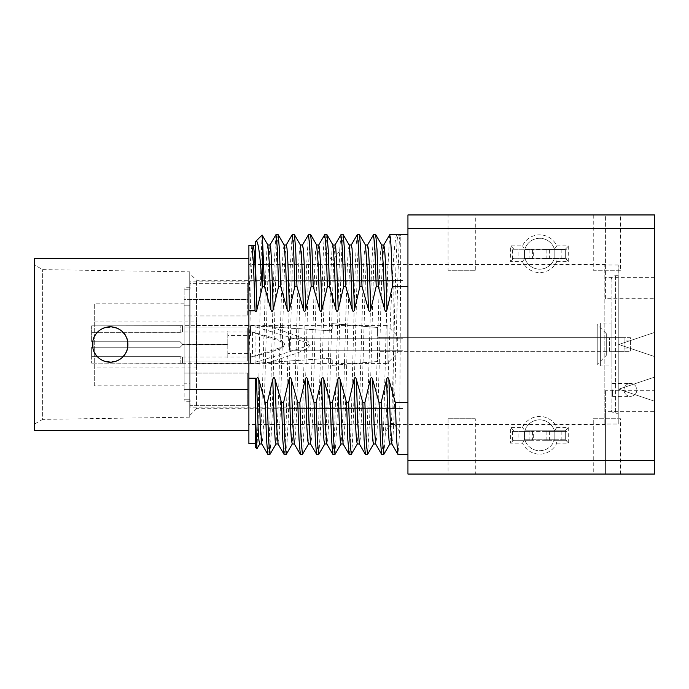 <?xml version="1.0" encoding="UTF-8"?>
<svg xmlns="http://www.w3.org/2000/svg" width="689" height="689" viewBox="0 0 689 689"><rect width="100%" height="100%" fill="white"/><g stroke="black" fill="none" stroke-linecap="round" stroke-linejoin="round"><path stroke-width="0.52" stroke-dasharray="3.44 2.58" d="M94.281 385.806L94.281 303.194L94.281 385.806L184.152 385.806L184.152 303.194L94.281 303.194M94.281 367.874L94.281 321.126L94.281 367.874L196.408 367.874L196.408 321.126L196.408 367.874M190.052 281.181L190.052 289.225L184.152 289.225L184.152 287.761L184.152 299.405L247.704 299.405L247.704 315.975L184.152 315.975L247.704 315.975L247.704 283.291L247.704 315.975L247.704 299.861L190.052 299.861L190.052 327.93L184.152 327.93L247.704 327.93L247.704 361.07L247.704 327.93L247.704 361.07L184.152 361.07L247.704 361.07L190.052 361.07L190.052 389.139L190.052 383.213L190.052 389.139L247.704 389.139L247.704 373.025L184.152 373.025L247.704 373.025L247.704 405.709L247.704 373.025L247.704 389.595L184.152 389.595L184.152 399.775L190.052 399.775L184.152 399.775L184.152 401.239L184.152 373.025L184.152 389.595L247.704 389.595L247.704 405.709L247.704 389.139L190.052 389.139L190.052 361.07L190.052 383.213L184.152 383.213L184.152 361.07L184.152 383.213L184.152 373.025L184.152 383.213L190.052 383.213L190.052 361.07L184.152 361.07L184.152 327.93L184.152 361.07L247.704 361.07L247.704 327.93L190.052 327.93L190.052 305.787L184.152 305.787L184.152 327.93L184.152 299.405L184.152 315.975L184.152 305.787L190.052 305.787L190.052 327.93L184.152 327.93L247.704 327.93L190.052 327.93L190.052 299.861L190.052 305.787L190.052 299.861L247.704 299.861L247.704 283.291L190.052 283.291L190.052 289.225L190.052 287.761L190.052 289.225L184.152 289.225L184.152 299.405L247.704 299.405L247.704 283.291L190.052 283.291L190.052 281.181L393.858 281.181L393.858 407.819L190.052 407.819L190.052 399.775L190.052 405.709L247.704 405.709L190.052 405.709L190.052 407.819M184.152 385.806L184.152 303.194M94.281 321.126L196.408 321.126M606.286 355.395L606.286 333.605L606.286 355.395L597.208 364.472L597.208 324.528L597.208 364.472M606.286 336.103L606.286 352.897L606.286 336.103M606.286 333.605L597.208 324.528M397.717 352.897L397.717 336.103L397.717 352.897L387.046 363.568L387.046 325.432L397.717 336.103M196.408 325.432L387.046 325.432L387.046 363.568L196.408 363.568L196.408 325.432L196.408 363.568M91.646 356.678L91.646 347.222L91.646 363.137L91.646 347.222L91.646 356.678L180.156 356.678L182.43 356.971L182.43 363.336L182.43 356.971L180.156 356.678L91.646 356.678M91.646 325.863L91.646 341.778L91.646 325.863L91.646 332.322L91.646 325.863L182.43 325.664L182.43 332.029L182.43 325.664L91.646 325.863M180.156 363.137L91.646 363.137L182.43 363.336L180.156 363.137L180.156 356.678L180.156 363.137M182.43 344.336L227.818 344.388L182.43 344.044L182.43 344.956L227.818 344.664L182.43 344.612M182.43 363.336L255.051 363.336L255.051 325.664L250.512 325.931L250.512 331.021L227.818 331.021L227.818 344.336M182.43 344.956L180.156 347.222L182.43 344.956L180.156 347.222L91.646 347.222L180.156 347.222L182.43 344.956M255.051 363.069L250.512 363.069L250.512 357.979L227.818 357.979L227.818 344.664M182.43 344.044L180.156 341.778L91.646 341.778L180.156 341.778L182.43 344.044L180.156 341.778L91.646 341.778L180.156 341.778L182.43 344.044M227.818 344.388L227.818 331.021M250.512 363.069L250.512 356.575L252.518 356.98L252.518 332.02L250.512 332.425L250.512 335.569L227.818 335.569M250.512 356.575L250.512 353.431L227.818 353.431L227.818 344.612M180.156 347.222L91.646 347.222L180.156 347.222M180.156 332.322L91.646 332.322L180.156 332.322L182.43 332.029L180.156 332.322L180.156 325.863L180.156 332.322M227.818 357.979L227.818 353.431M250.512 335.569L250.512 331.021M250.512 357.979L250.512 353.431M250.512 332.425L250.512 325.931M379.88 351.312L624.079 351.312L624.079 337.688L379.88 337.688A2.274 2.274 0 0 1 377.606 335.422L377.606 327.482L332.219 323.623L332.219 328.455L332.219 323.623L377.606 327.482L377.606 335.422A2.274 2.274 0 0 0 379.88 337.688L630.435 337.688L630.435 351.312L609.55 351.312L609.55 337.688L609.55 351.312L379.88 351.312A2.274 2.274 0 0 0 377.606 353.578A2.274 2.274 0 0 1 379.88 351.312M255.051 325.931L329.798 330.72L269.287 326.629C305.089 338.196 308.086 339.651 310.153 344.724C307.449 349.53 304.125 351.157 269.287 362.371L329.798 358.28A2.274 2.274 0 0 1 332.219 360.545L332.219 365.377L377.606 361.518L377.606 353.578L377.606 361.518L332.219 365.377L332.219 360.545A2.274 2.274 0 0 0 329.798 358.28L255.051 363.336M252.518 356.575L280.759 347.489A3.238 3.238 0 0 0 280.759 341.511L252.518 332.425M329.798 330.72A2.274 2.274 0 0 0 332.219 328.455A2.274 2.274 0 0 1 329.798 330.72M624.079 340.866L624.079 351.312L630.435 351.312L630.435 337.688L624.079 337.688L624.079 340.866L630.435 340.866M282.748 344.5A3.238 3.238 0 0 0 280.759 341.511C286.021 343.501 286.021 345.499 280.759 347.489A3.238 3.238 0 0 0 282.748 344.5M624.079 348.134L630.435 348.134M255.051 362.268C303.84 347.42 305.072 347.213 308.896 344.595C305.701 341.873 305.046 341.994 255.051 326.732M289.458 280.259L402.936 280.509L402.936 338.781L289.458 338.781L289.458 350.219L402.936 350.219L402.936 408.491L289.458 408.491L402.936 408.491L402.936 350.219L289.458 350.219L289.458 338.781L402.936 338.781L402.936 280.509L196.537 280.259L189.742 273.464L189.742 415.536L189.742 273.464M289.458 408.741L196.537 408.741L196.537 280.259L196.537 408.741L189.742 415.536M189.742 271.854L189.742 417.146L189.742 271.854L42.649 269.623L34.45 264.886L34.45 424.114L34.45 264.886M189.742 417.146L42.649 419.377L42.649 269.623L42.649 419.377L34.45 424.114M34.45 430.728L34.45 258.272M248.893 258.272L248.893 430.728L248.893 258.272M127.525 340.822L126.38 337.3M126.096 336.697L124.528 334.096M122.065 331.357L119.076 329.187M115.709 327.68L112.066 326.905M108.362 326.905L104.728 327.68M101.361 329.187L98.372 331.366M95.909 334.105L94.66 336.086M94.057 337.309L92.912 340.822M92.912 348.178L94.057 351.7M94.341 352.303L95.909 354.904M98.372 357.643L101.361 359.813M104.737 361.32L108.371 362.095M112.074 362.095L115.709 361.32M119.085 359.813L122.074 357.634M124.537 354.895L125.786 352.914M126.38 351.691L127.525 348.178M92.533 344.5C91.396 321.694 129.032 321.677 127.913 344.5C129.041 367.306 91.413 367.323 92.533 344.5A17.69 17.69 0 0 1 110.223 326.81A17.69 17.69 0 0 1 127.913 344.5A17.69 17.69 0 0 1 110.223 362.19A17.69 17.69 0 0 1 92.533 344.5M248.893 245.318L248.893 443.682M248.893 344.5L248.893 424.467L248.893 344.5M618.808 344.5L654.55 356.566L654.55 377.116L618.808 389.173L654.55 401.239L654.55 411.643L605.407 411.643L605.407 424.467L605.407 390.284L605.407 474.058L654.55 474.058L654.55 401.239L618.808 389.173L654.55 377.116L654.55 356.566L618.808 344.5L654.55 332.434L654.55 214.942L654.55 298.716L605.407 298.716L605.407 214.942L654.55 214.942L654.55 332.434L618.808 344.5M654.55 298.716L654.55 390.284L605.407 390.284M654.55 390.284L654.55 411.643M605.407 411.643L605.407 474.058L654.55 474.058L593.255 474.058L593.255 418.748L620.488 418.748L620.488 474.058M605.407 298.716L605.407 214.942L654.55 214.942L620.488 214.942L620.488 270.252L593.255 270.252L593.255 214.942L620.488 214.942M654.55 277.357L605.407 277.357M475.307 474.058L448.074 474.058L448.074 418.748L475.307 418.748L475.307 474.058L593.255 474.058M448.074 214.942L475.307 214.942L475.307 270.252L448.074 270.252L448.074 214.942L407.94 214.942L407.94 474.058L448.074 474.058M475.307 214.942L593.255 214.942M556.781 261.579L568.683 261.579L568.683 245.852L556.781 245.852A18.853 18.853 0 0 0 522.512 245.852L510.601 245.852L510.601 261.579L522.512 261.579A18.853 18.853 0 0 0 556.781 261.579L554.438 258.186L565.29 258.186L568.683 261.579M556.781 443.148L568.683 443.148L568.683 427.421L556.781 427.421A18.853 18.853 0 0 0 522.512 427.421L510.601 427.421L510.601 443.148L522.512 443.148A18.853 18.853 0 0 0 556.781 443.148L554.438 439.746L565.29 439.746L568.683 443.148M565.29 439.746L565.29 430.814L565.29 439.746L524.846 439.746A15.459 15.459 0 0 0 554.438 439.746A15.459 15.459 0 0 1 524.846 439.746L522.512 443.148M554.438 439.746L524.846 439.746M556.781 427.421L554.438 430.814A15.459 15.459 0 0 0 524.846 430.814L565.29 430.814L568.683 427.421M565.29 430.814L524.846 430.814L522.512 427.421M514.003 430.814L514.003 439.746L514.003 430.814L510.601 427.421M514.003 439.746L510.601 443.148M524.846 430.814A15.459 15.459 0 0 1 554.438 430.814M522.512 261.579L524.846 258.186A15.459 15.459 0 0 0 554.438 258.186L524.846 258.186A15.459 15.459 0 0 0 554.438 258.186M565.29 258.186L565.29 249.254L565.29 258.186L524.846 258.186M556.781 245.852L554.438 249.254A15.459 15.459 0 0 0 524.846 249.254L565.29 249.254L568.683 245.852M565.29 249.254L524.846 249.254L522.512 245.852M514.003 249.254L514.003 258.186L514.003 249.254L510.601 245.852M514.003 258.186L510.601 261.579M554.438 249.254A15.459 15.459 0 0 0 524.846 249.254M407.94 402.609L407.94 234.596L407.94 402.609M275.901 234.691L273.895 269.201L269.881 423.003L268.882 446.248L267.875 454.404M270.071 454.266L272.069 419.248L276.074 265.816L277.073 242.7L278.072 234.596M292.162 234.691L290.155 269.192L286.142 423.003L285.143 446.257L284.135 454.404M286.331 454.266L288.329 419.308L292.334 265.842L293.333 242.709L294.332 234.596M308.422 234.691L306.416 269.21L302.411 423.012L301.403 446.257L300.404 454.404M302.574 454.309L304.581 419.773L308.586 265.997L309.594 242.752L310.593 234.596M340.926 234.742L339.634 250.753L334.604 432.115L332.925 454.404M335.095 454.309L337.102 419.825L341.115 266.014L342.114 242.752L343.122 234.596M357.212 234.691L356.204 244.543L355.205 269.227L351.192 423.02L350.193 446.257L349.185 454.404M351.356 454.309L352.363 444.457L353.362 419.773L357.376 265.997L358.375 242.752L359.382 234.596M373.472 234.691L371.466 269.184L367.452 423.003L366.453 446.257L365.446 454.404M367.642 454.258L369.64 419.179L373.645 265.808L374.644 242.7L375.643 234.596M318.835 454.309L320.48 430.031L325.441 250.753L326.853 234.596M324.691 234.691L323.684 244.543L322.685 269.218L318.671 423.012L317.663 446.257L316.664 454.404M383.894 454.292L385.47 431.598C387.184 404.124 388.975 352.38 390.896 309.154C392.808 265.472 394.857 233.933 397.183 234.596L397.854 235.767C395.71 236.129 393.574 374.704 391.43 423.425L385.47 431.598M389.707 234.742L387.709 269.804L383.713 423.201L382.714 446.308L381.715 454.404M397.854 235.767L400.154 235.767L400.826 234.596L399.672 431.598L397.975 454.404M316.647 244.974L315.631 251.097L314.623 271.32L310.575 411.566L308.543 443.966M332.925 245.008L332.158 248.049L331.392 259.546L326.448 421.634L324.803 443.974M300.387 244.983L299.37 251.054L298.363 271.242L294.315 411.488L292.291 443.966M284.126 244.983L283.11 251.011L282.102 271.156L278.055 411.419L276.031 443.957M251.881 245.318L250.383 261.424L248.893 304.297M255.688 378.192L255.688 447.609M255.688 270.355L255.688 281.095M253.363 245.336L252.252 255.223L251.132 281.508L248.893 361.837M269.933 245.008L267.9 277.331L263.844 418.016L262.828 438.126L261.811 443.992M267.857 244.974L266.841 251.149L265.825 271.449L261.777 411.833L259.753 443.992M256.971 448.797L258.246 416.483L260.786 266.893L262.053 235.018M334.966 245.051L333.683 259.546L328.575 425.475L327.731 439.849L326.879 444.026M318.714 245.017L316.69 277.271L312.642 417.568L311.635 437.851L310.618 444.026M302.462 245.008L301.446 254.25L300.438 277.142L296.382 417.525L295.366 437.834L294.358 444.026M286.202 245L285.186 254.241L284.169 277.133L280.122 417.534L279.105 437.851L278.098 444.026M399.672 431.598L393.72 423.425L392.816 439.436L391.912 444M383.756 245.051L381.732 277.607L377.684 417.775L376.668 437.937L375.66 444.017M367.504 245.017L365.48 277.262L361.432 417.551L360.416 437.842L359.408 444.026M351.235 245.034L349.202 277.589L345.155 417.956L344.138 438.058L343.122 444M400.154 235.767C398.009 236.129 395.865 374.704 393.72 423.425L391.43 423.425L389.845 443.992M381.715 245.008L380.698 250.822L379.682 270.829L375.634 411.23L373.602 443.949M365.437 244.991L364.429 250.994L363.413 271.139L359.357 411.497L357.333 443.966M349.159 244.965L348.152 251.166L347.135 271.44L343.088 411.678L341.064 443.974M475.307 270.252L448.074 270.252M620.488 270.252L593.255 270.252M448.074 418.748L475.307 418.748M593.255 418.748L620.488 418.748M624.001 389.888A6.434 6.434 0 0 1 630.435 383.454A6.434 6.434 0 0 1 636.869 389.888A6.434 6.434 0 0 1 630.435 396.321A6.434 6.434 0 0 1 624.001 389.888A6.434 6.434 0 0 1 630.435 383.454A6.434 6.434 0 0 1 636.869 389.888A6.434 6.434 0 0 1 630.435 396.321A6.434 6.434 0 0 1 624.001 389.888M612.564 389.888L612.564 396.321L612.564 389.888M611.091 408.835L611.091 280.165L611.091 408.835A4.47 4.47 0 0 0 615.561 413.297L618.24 413.297L618.24 275.703L618.24 413.297M611.091 323.055L611.091 365.945L611.091 323.055L600.369 323.055L600.369 365.945L611.091 365.945M611.091 383.635L611.091 396.149L611.091 383.635M611.091 280.165A4.47 4.47 0 0 1 615.561 275.703L618.24 275.703M618.24 424.019L618.24 264.981L618.24 424.019L604.839 424.019L604.839 264.981L604.839 424.019M618.24 264.981L604.839 264.981M600.369 365.945L600.369 323.055M546.885 249.788L546.885 258.719L545.989 258.719L545.989 249.788L566.892 249.788L512.392 249.788L532.408 249.788L532.408 258.719L533.303 258.719L533.303 249.788L532.408 249.788M545.989 249.788L533.303 249.788M566.892 249.788L563.68 249.788L566.892 249.788M512.392 249.788L512.392 258.719L524.458 258.719L524.458 249.788L524.458 258.719L518.111 258.719L518.111 249.788M512.392 258.719L566.892 258.719L554.834 258.719L554.834 249.788L554.834 258.719L561.182 258.719L561.182 249.788M546.885 258.719L561.182 258.719M545.989 258.719L533.303 258.719M529.901 249.788L529.901 258.719L532.408 258.719M529.901 258.719L518.111 258.719M549.383 249.788L549.383 258.719M546.885 431.348L546.885 440.288L545.989 440.288L545.989 431.348L566.892 431.348L512.392 431.348L532.408 431.348L532.408 440.288L533.303 440.288L533.303 431.348L532.408 431.348M545.989 431.348L533.303 431.348M566.892 431.348L563.68 431.348L566.892 431.348M512.392 431.348L512.392 440.288L524.458 440.288L524.458 431.348L524.458 440.288L518.111 440.288L518.111 431.348M512.392 440.288L566.892 440.288L554.834 440.288L554.834 431.348L554.834 440.288L561.182 440.288L561.182 431.348M546.885 440.288L561.182 440.288M545.989 440.288L533.303 440.288M529.901 431.348L529.901 440.288L532.408 440.288M529.901 440.288L518.111 440.288M549.383 431.348L549.383 440.288M280.759 341.511L280.759 340.133L280.759 341.511M280.759 347.489L280.759 348.867L280.759 347.489M339.634 250.753L333.683 259.546L331.392 259.546L325.441 250.753M615.561 275.703L615.561 413.297L615.561 275.703M190.052 287.761L184.152 287.761M190.052 401.239L184.152 401.239M255.051 325.664L182.43 325.664M182.43 356.98L252.518 356.98L280.759 348.867A4.539 4.539 0 0 0 280.759 340.133L252.518 332.02L182.43 332.02M605.407 424.467L248.893 424.467M605.407 264.533L248.893 264.533M612.564 383.454L630.435 383.454M612.564 396.321L630.435 396.321"/><path stroke-width="1.03" d="M248.893 430.728L34.45 430.728L34.45 258.272L248.893 258.272M127.525 348.178L127.525 340.822M126.38 337.3L126.096 336.697M124.528 334.096L122.065 331.357M119.076 329.187L115.709 327.68M112.066 326.905L108.362 326.905M104.728 327.68L101.361 329.187M98.372 331.366L95.909 334.105M94.66 336.086L94.057 337.309M92.912 340.822L92.912 348.178M94.057 351.7L94.341 352.303M95.909 354.904L98.372 357.643M101.361 359.813L104.737 361.32M108.371 362.095L112.074 362.095M115.709 361.32L119.085 359.813M122.074 357.634L124.537 354.895M125.786 352.914L126.38 351.691M92.533 344.5A17.69 17.69 0 0 0 110.223 362.19A17.69 17.69 0 0 0 127.913 344.5A17.69 17.69 0 0 0 110.223 326.81A17.69 17.69 0 0 0 92.533 344.5M262.475 286.391L264.43 286.391L262.475 238.213L262.475 286.391L256.928 309.619C256.541 311.531 255.912 311.928 255.051 310.808L248.893 310.808L248.893 443.682L255.688 443.682M248.893 310.808L248.893 245.318L253.414 245.318L254.551 254.706L255.688 281.095L255.688 241.538L255.688 270.355L256.928 309.619M654.55 460.441L654.55 474.058L407.94 474.058L407.94 214.942L654.55 214.942L654.55 460.441L407.94 460.441M267.315 402.609L268.632 440.59L269.942 454.404L276.013 443.992L275.195 440.504L274.386 427.593L272.758 379.381L267.315 402.609L265.256 402.609L258.78 379.381C258.031 376.995 257.273 376.995 256.489 379.381L255.688 383.652L255.688 378.192L248.893 378.192M276.005 234.596L278.175 234.691L279.433 249.513L280.699 286.391L278.632 286.391L277.322 248.419L276.005 234.596L269.942 245.008L267.857 244.974M269.942 454.404L267.771 454.309L266.514 439.479L265.256 402.609M292.291 443.966L291.456 440.504L290.646 427.593L289.018 379.381L283.575 402.609L281.517 402.609L275.049 379.381C274.3 376.995 273.533 376.995 272.758 379.381M292.274 234.596L294.436 234.691L295.693 249.513L296.959 286.391L294.892 286.391L293.583 248.41L292.274 234.596L286.202 245.008L284.126 244.983M283.575 402.609L284.893 440.581L286.202 454.404L284.032 454.309L282.774 439.47L281.517 402.609M299.844 402.609L301.153 440.581L302.462 454.404L308.534 443.992L307.725 440.504L306.906 427.593L305.279 379.381L299.844 402.609L297.777 402.609L291.309 379.381C290.56 376.995 289.793 376.995 289.018 379.381M308.534 234.596L310.696 234.691L311.962 249.513L313.219 286.391L311.152 286.391L309.843 248.41L308.534 234.596L302.462 245.008L300.387 244.983M302.462 454.404L300.292 454.309L299.035 439.47L297.777 402.609M407.94 402.609L395.348 402.609L388.88 379.381C388.131 376.995 387.364 376.995 386.589 379.381L381.155 402.609L379.088 402.609L372.62 379.381C371.871 376.995 371.104 376.995 370.329 379.381L364.886 402.609L362.827 402.609L356.359 379.381C355.61 376.995 354.844 376.995 354.068 379.381L348.625 402.609L346.567 402.609L340.09 379.381C339.341 376.995 338.583 376.995 337.799 379.381L332.365 402.609L330.298 402.609L323.83 379.381C323.081 376.995 322.314 376.995 321.539 379.381L316.105 402.609L317.414 440.581L318.723 454.404L324.795 443.992L323.985 440.504L323.167 427.593L321.539 379.381M332.365 402.609L333.674 440.581L334.992 454.404L332.821 454.309L331.564 439.479L330.298 402.609M341.055 234.596L343.225 234.691L344.483 249.521L345.74 286.391L343.682 286.391L342.364 248.41L340.926 234.742M334.992 454.404L341.055 443.992L340.245 440.486L339.427 427.576L337.799 379.381M357.315 234.596L359.486 234.691L360.743 249.513L362.001 286.391L359.942 286.391L358.633 248.41L357.315 234.596L351.235 245.034M348.625 402.609L349.934 440.581L351.252 454.404L349.082 454.309L347.824 439.487L346.567 402.609M351.252 454.404L357.324 443.992L356.506 440.504L355.696 427.593L354.068 379.381M373.576 234.596L375.746 234.691L377.012 249.53L378.27 286.391L376.203 286.391L374.894 248.41L373.576 234.596L367.504 245.017L365.446 245.008L359.486 234.691M364.886 402.609L366.203 440.581L367.513 454.404L365.342 454.309L364.085 439.487L362.827 402.609M316.105 402.609L314.038 402.609L307.57 379.381C306.82 376.995 306.054 376.995 305.279 379.381M324.795 234.596L326.965 234.691L328.222 249.53L329.48 286.391L327.421 286.391L326.104 248.41L324.795 234.596L318.723 245.008L316.647 244.974M318.723 454.404L316.561 454.309L315.295 439.479L314.038 402.609M381.155 402.609L382.464 440.59L383.894 454.292M378.27 286.391L384.738 309.619C385.521 312.014 386.288 312.014 387.029 309.619L392.463 286.391L391.154 248.41L390.499 238.11L389.707 234.742M383.773 454.404L381.603 454.309L380.345 439.47L379.088 402.609M392.463 286.391L407.94 286.391M407.94 454.404L397.872 454.309L396.606 439.487L395.348 402.609M389.845 234.596L407.94 234.596M313.219 286.391L319.687 309.619L318.18 263.956L316.664 245.008L310.696 234.691M324.803 443.974L326.853 443.992L325.346 425.035L323.83 379.381M296.959 286.391L303.427 309.619L301.911 263.956L300.404 245.008L294.436 234.691M280.699 286.391L287.167 309.619L285.651 263.956L284.144 245.008L278.175 234.691M264.43 286.391L270.906 309.619C271.69 312.014 272.456 312.014 273.197 309.619L278.632 286.391M287.167 309.619C287.95 312.014 288.708 312.014 289.458 309.619L294.892 286.391M303.427 309.619C304.211 312.014 304.977 312.014 305.718 309.619L311.152 286.391M319.687 309.619C320.471 312.014 321.238 312.014 321.978 309.619L327.421 286.391M329.48 286.391L335.948 309.619C336.74 312.014 337.498 312.014 338.239 309.619L343.682 286.391M345.74 286.391L352.208 309.619C353.001 312.014 353.758 312.014 354.508 309.619L359.942 286.391M362.001 286.391L368.477 309.619C369.261 312.014 370.027 312.014 370.768 309.619L376.203 286.391M255.051 310.808L253.483 263.844L251.924 245.336M273.197 309.619L271.569 261.415L270.751 248.505L269.942 245.008M256.902 448.823L255.688 447.609L255.688 420.669L256.902 448.823L259.744 443.992L261.811 443.992L260.296 425.027L258.78 379.381M270.906 309.619L269.39 263.973L267.883 245.008L262.121 235.044L262.475 238.213M259.744 443.992L258.935 440.495L258.117 427.585L256.489 379.381M262.242 286.822C260.072 253.268 257.884 238.17 255.688 241.538L255.731 241.46M262.121 235.044L255.748 241.417M255.688 420.669L255.688 383.652M326.879 444.026L332.821 454.309M321.978 309.619L320.351 261.407L319.541 248.496L318.723 245.008M310.618 444.026L309.085 425.035L307.57 379.381M305.718 309.619L304.09 261.415L303.272 248.505L302.462 245.008M294.358 444.026L292.816 425.027L291.309 379.381M289.458 309.619L287.83 261.424L287.012 248.505L286.202 245.008M278.098 444.026L276.556 425.027L275.049 379.381M391.912 444L390.396 425.044L388.88 379.381M387.029 309.619L385.401 261.424L384.583 248.505L383.756 245.051M375.66 444.017L374.127 425.018L372.62 379.381M370.768 309.619L369.14 261.424L368.322 248.514L367.513 245.008M359.408 444.026L357.867 425.035L356.359 379.381M354.508 309.619L352.062 248.496L351.244 245.008L349.159 244.965M343.122 444L341.606 425.044L340.09 379.381M338.239 309.619L336.611 261.415L335.801 248.505L334.966 245.051M383.876 454.318L389.845 443.992L389.027 440.486L388.217 427.576L386.589 379.381M384.738 309.619L383.222 263.982L381.715 245.008L375.746 234.691M373.602 443.949L372.766 440.495L371.957 427.585L370.329 379.381M368.477 309.619L366.961 263.956L365.437 244.991M352.208 309.619L350.701 263.965L349.185 245.008L343.225 234.691M335.948 309.619L334.441 263.982L332.925 245.008L326.965 234.691M654.55 228.559L407.94 228.559M286.305 454.309L292.274 443.992L294.332 443.983L300.292 454.309M255.688 245.318L253.414 245.318M261.811 443.992L267.771 454.309M308.534 443.992L310.593 443.992L316.561 454.309M276.013 443.983L278.072 443.983L284.032 454.309M397.872 454.318L391.903 443.992L389.845 443.992M381.715 245.017L383.773 245.017L389.741 234.691M367.616 454.309L373.584 443.983L375.643 443.983L381.603 454.309M357.324 443.992L359.382 443.992L365.342 454.309M341.055 443.992L343.122 443.992L349.082 454.309M340.952 234.691L334.983 245.017L332.925 245.017"/></g></svg>
